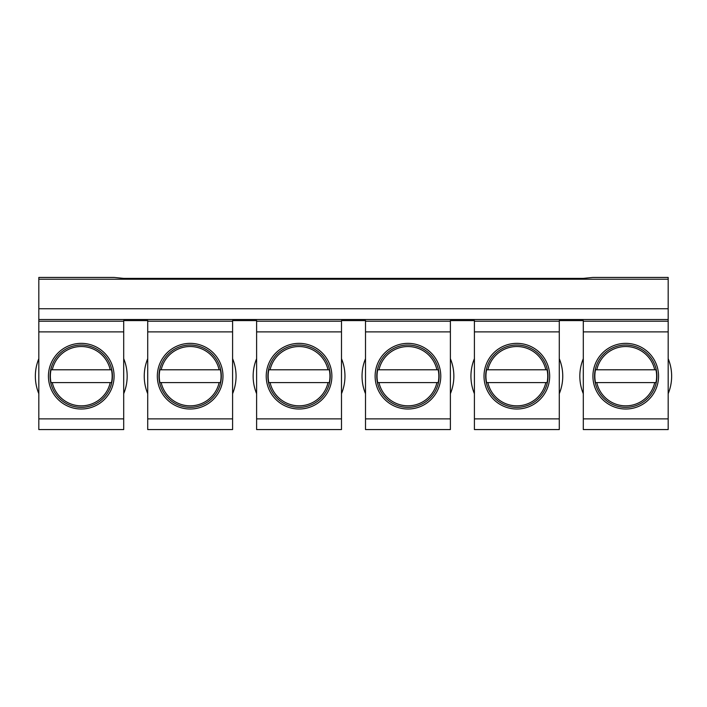 <?xml version="1.0" encoding="UTF-8"?>
<svg xmlns="http://www.w3.org/2000/svg" width="707" height="707" viewBox="0 0 707 707"><rect width="100%" height="100%" fill="white"/><g stroke="black" fill="none" stroke-linecap="round" stroke-linejoin="round"><path stroke-width="1.06" d="M123.698 320.607L123.698 321.208L38.823 321.208L38.823 319.511L668.177 319.511L668.177 321.208L583.302 321.208L583.302 320.607L559.281 320.607L559.281 321.208L474.406 321.208L474.406 320.607L450.386 320.607L450.386 321.208L365.51 321.208L365.51 320.607L341.49 320.607L341.49 321.208L256.614 321.208L256.614 320.607L232.594 320.607L232.594 321.208L147.719 321.208L147.719 320.607L123.698 320.607M123.698 331.883L38.823 331.883L38.823 429.564L123.698 429.564L123.698 321.208M38.823 331.883L38.823 321.208M38.823 418.889L123.698 418.889M48.429 376.186A32.831 32.831 0 0 1 81.261 343.355A32.831 32.831 0 0 1 114.083 376.186A32.831 32.831 0 0 1 81.261 409.017A32.831 32.831 0 0 1 48.429 376.186M147.719 429.564L147.719 418.889L232.594 418.889L232.594 429.564L147.719 429.564M232.594 321.208L232.594 331.883L147.719 331.883L147.719 418.889M147.719 331.883L147.719 321.208M38.823 279.221L38.823 277.436L114.172 277.436L123.698 278.381L583.302 278.381L592.828 277.436L668.177 277.436L668.177 279.221L38.823 279.221L38.823 308.738L668.177 308.738L668.177 319.511M38.823 308.738L38.823 319.511M232.594 331.883L232.594 418.889M256.614 429.564L256.614 418.889L341.49 418.889L341.49 429.564L256.614 429.564M341.49 321.208L341.49 331.883L256.614 331.883L256.614 418.889M256.614 331.883L256.614 321.208M341.49 331.883L341.49 418.889M365.51 429.564L365.51 418.889L450.386 418.889L450.386 429.564L365.51 429.564M450.386 321.208L450.386 331.883L365.51 331.883L365.51 418.889M365.51 331.883L365.51 321.208M450.386 331.883L450.386 418.889M474.406 429.564L474.406 418.889L559.281 418.889L559.281 429.564L474.406 429.564M559.281 321.208L559.281 331.883L474.406 331.883L474.406 418.889M474.406 331.883L474.406 321.208M559.281 331.883L559.281 418.889M583.302 418.889L583.302 429.564L668.177 429.564L668.177 331.883L583.302 331.883L583.302 418.889L668.177 418.889M583.302 331.883L583.302 321.208M668.177 331.883L668.177 321.208M668.177 279.221L668.177 308.738M157.325 376.186A32.831 32.831 0 0 1 190.156 343.355A32.831 32.831 0 0 1 222.988 376.186A32.831 32.831 0 0 1 190.156 409.017A32.831 32.831 0 0 1 157.325 376.186M266.221 376.186A32.831 32.831 0 0 1 299.052 343.355A32.831 32.831 0 0 1 331.883 376.186A32.831 32.831 0 0 1 299.052 409.017A32.831 32.831 0 0 1 266.221 376.186M375.117 376.186A32.831 32.831 0 0 1 407.948 343.355A32.831 32.831 0 0 1 440.779 376.186A32.831 32.831 0 0 1 407.948 409.017A32.831 32.831 0 0 1 375.117 376.186M484.012 376.186A32.831 32.831 0 0 1 516.844 343.355A32.831 32.831 0 0 1 549.675 376.186A32.831 32.831 0 0 1 516.844 409.017A32.831 32.831 0 0 1 484.012 376.186M592.917 376.186A32.831 32.831 0 0 1 625.739 343.355A32.831 32.831 0 0 1 658.571 376.186A32.831 32.831 0 0 1 625.739 409.017A32.831 32.831 0 0 1 592.917 376.186M38.823 358.679A45.911 45.911 0 0 0 38.823 393.693M123.698 393.693A45.911 45.911 0 0 0 123.698 358.679M96.205 403.547A31.179 31.179 0 0 0 108.613 361.242A31.179 31.179 0 0 0 66.308 348.834A31.179 31.179 0 0 0 53.9 391.13A31.179 31.179 0 0 0 96.205 403.547M147.719 358.679A45.911 45.911 0 0 0 147.719 393.693M232.594 393.693A45.911 45.911 0 0 0 232.594 358.679M256.614 358.679A45.911 45.911 0 0 0 256.614 393.693M341.49 393.693A45.911 45.911 0 0 0 341.49 358.679M365.51 358.679A45.911 45.911 0 0 0 365.51 393.693M450.386 393.693A45.911 45.911 0 0 0 450.386 358.679M474.406 358.679A45.911 45.911 0 0 0 474.406 393.693M559.281 393.693A45.911 45.911 0 0 0 559.281 358.679M583.302 358.679A45.911 45.911 0 0 0 583.302 393.693M668.177 393.693A45.911 45.911 0 0 0 668.177 358.679M51.037 382.593L110.221 382.593A29.667 29.667 0 0 1 52.291 382.593L51.037 382.593A30.896 30.896 0 0 1 51.037 369.779L52.291 369.779A29.667 29.667 0 0 1 110.221 369.779L111.485 369.779A30.896 30.896 0 0 1 111.485 382.593L110.221 382.593L111.485 382.593M111.485 369.779L51.037 369.779M205.101 403.547A31.179 31.179 0 0 0 217.509 361.242A31.179 31.179 0 0 0 175.212 348.834A31.179 31.179 0 0 0 162.796 391.13A31.179 31.179 0 0 0 205.101 403.547M313.996 403.547A31.179 31.179 0 0 0 326.413 361.242A31.179 31.179 0 0 0 284.108 348.834A31.179 31.179 0 0 0 271.691 391.13A31.179 31.179 0 0 0 313.996 403.547M422.892 403.547A31.179 31.179 0 0 0 435.309 361.242A31.179 31.179 0 0 0 393.004 348.834A31.179 31.179 0 0 0 380.587 391.13A31.179 31.179 0 0 0 422.892 403.547M531.788 403.547A31.179 31.179 0 0 0 544.204 361.242A31.179 31.179 0 0 0 501.899 348.834A31.179 31.179 0 0 0 489.491 391.13A31.179 31.179 0 0 0 531.788 403.547M640.692 403.547A31.179 31.179 0 0 0 653.1 361.242A31.179 31.179 0 0 0 610.795 348.834A31.179 31.179 0 0 0 598.387 391.13A31.179 31.179 0 0 0 640.692 403.547M159.932 382.593L219.117 382.593A29.667 29.667 0 0 1 161.187 382.593L159.932 382.593A30.896 30.896 0 0 1 159.932 369.779L161.187 369.779A29.667 29.667 0 0 1 219.117 369.779L220.381 369.779A30.896 30.896 0 0 1 220.381 382.593L219.117 382.593L220.381 382.593M220.381 369.779L159.932 369.779M268.828 382.593L328.013 382.593A29.667 29.667 0 0 1 270.092 382.593L268.828 382.593A30.896 30.896 0 0 1 268.828 369.779L270.092 369.779A29.667 29.667 0 0 1 328.013 369.779L329.276 369.779A30.896 30.896 0 0 1 329.276 382.593L328.013 382.593L329.276 382.593M329.276 369.779L268.828 369.779M377.724 382.593L436.908 382.593A29.667 29.667 0 0 1 378.987 382.593L377.724 382.593A30.896 30.896 0 0 1 377.724 369.779L378.987 369.779A29.667 29.667 0 0 1 436.908 369.779L438.172 369.779A30.896 30.896 0 0 1 438.172 382.593L436.908 382.593L438.172 382.593M438.172 369.779L377.724 369.779M486.619 382.593L545.813 382.593A29.667 29.667 0 0 1 487.883 382.593L486.619 382.593A30.896 30.896 0 0 1 486.619 369.779L487.883 369.779A29.667 29.667 0 0 1 545.813 369.779L547.068 369.779A30.896 30.896 0 0 1 547.068 382.593L545.813 382.593L547.068 382.593M547.068 369.779L486.619 369.779M595.515 382.593L654.709 382.593A29.667 29.667 0 0 1 596.779 382.593L595.515 382.593A30.896 30.896 0 0 1 595.515 369.779L596.779 369.779A29.667 29.667 0 0 1 654.709 369.779L655.963 369.779A30.896 30.896 0 0 1 655.963 382.593L654.709 382.593L655.963 382.593M655.963 369.779L595.515 369.779"/></g></svg>
